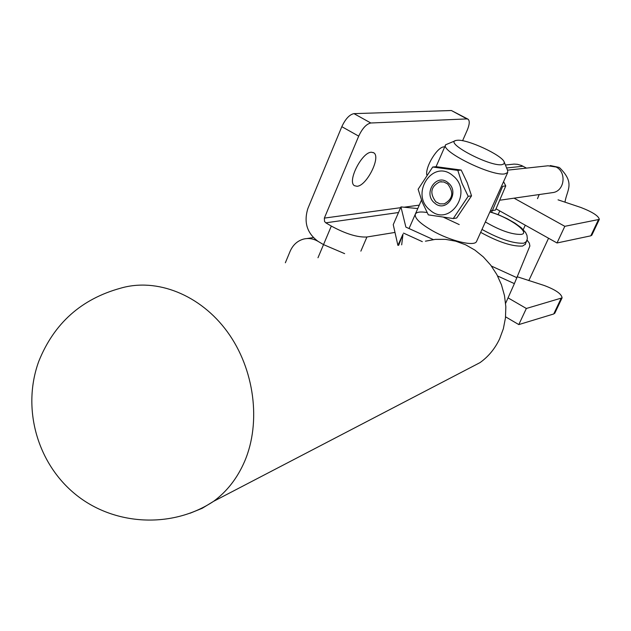 <?xml version="1.0" encoding="UTF-8"?>
<svg xmlns="http://www.w3.org/2000/svg" width="631" height="631" viewBox="0 0 631 631"><rect width="100%" height="100%" fill="white"/><g stroke="black" fill="none" stroke-linecap="round" stroke-linejoin="round"><path stroke-width="0.95" d="M444.713 146.913L443.979 146.897C437.512 146.7 425.278 166.576 426.769 174.858M357.012 186.279C366.619 186.05 381.25 156.835 373.733 152.789L371.414 152.229C361.91 152.032 346.94 181.704 354.472 185.703L357.012 186.279M341.821 126.673C345.472 118.888 349.519 114.542 353.967 113.635L370.815 122.998C366.422 123.952 362.383 128.33 358.7 136.138L341.821 126.673L307.904 208.435C303.606 222.191 306.981 233.162 318.032 241.35L323.522 244.615L344.636 253.638L323.522 244.615L317.985 257.748M370.815 122.998L466.924 118.92L451.402 110.528L353.967 113.635M358.7 136.138L324.35 218.105L324.539 221.489L325.809 222.822L398.5 212.529M466.924 118.92L468.076 119.204C469.85 120.829 469.582 124.457 467.271 130.096L462.586 140.737M394.99 232.429L366.934 236.996C357.525 237.516 345.654 233.872 331.322 226.072L325.809 222.822M451.402 110.528L467.863 119.085M331.322 226.072L323.522 244.615L318.032 241.35C313.347 238.644 308.535 237.887 303.59 239.078C297.414 240.821 292.91 244.915 290.086 251.375L285.354 262.78M491.604 212.261L492.346 210.533M505.423 165.006L514.06 164.099L517.42 164.305L521.498 165.488L526.491 168.114M514.068 198.166L564.816 226.316L599.332 219.383C598.622 215.952 592.477 211.992 580.914 207.489L558.041 199.83M496.132 208.877L557.015 242.974L590.805 235.828L591.87 235.087M564.816 226.316L557.015 242.974M517.333 276.78L544.269 285.504C555.706 289.834 561.637 293.951 562.087 297.864L526.349 308.48L518.8 324.586L553.734 313.97L554.878 313.047M518.8 324.586L505.573 316.833M526.349 308.48L508.05 297.856M498.135 214.619L499.807 210.935M425.42 241.184L435.343 239.37L445.525 239.362L455.7 241.184L465.575 244.781L474.883 250.081L483.354 256.943L490.744 265.178L496.842 274.556L501.471 284.826L504.5 295.679L505.841 306.824L505.455 317.937L503.364 328.712L499.634 338.831C494.988 348.667 488.449 356.594 480.017 362.62L466.451 369.687M459.218 224.573L443.861 217.419M427.069 212.537C420.562 211.48 416.665 211.969 415.395 214.004C414.22 217.869 419.883 223.437 432.385 230.709C450.337 240.963 474.409 246.768 476.515 241.539L476.705 241.121M505.605 303.337L514.383 283.627L497.599 275.976M398.674 245.309L402.996 234.117L401.687 244.844M402.996 234.117L397.901 245.38L393.247 224.652L400.945 206.905L405.875 227.097L433.3 239.591M514.383 283.627L529.882 246.003L529.346 243.172L527.13 240.119M417.777 208.553L400.945 206.905M525.402 244.165L522.618 246.051C512.396 246.674 498.419 242.099 480.672 232.35M501.85 164.691L504.09 163.839L504.208 162.017C502.15 155.163 467.279 139.025 457.278 140.271L456.063 140.445C443.656 142.385 489.364 166.694 501.85 164.691M504.248 162.12L507.647 170.473L507.679 172.571L504.729 173.904C491.352 176.428 439.878 150.951 445.652 144.767L455.235 140.752M490.453 210.699L492.393 210.533L502.678 186.303L505.762 185.908L495.501 210.052L492.393 210.533M503.57 181.657L505.762 185.908M434.672 203.079C422.47 193.701 436.439 172.429 448.12 182.785C460.464 192.258 446.227 213.538 434.672 203.079M447.695 183.96L443.838 181.973L439.626 181.886C430.744 186.571 429.49 193.22 435.855 201.825L439.854 203.86L444.224 203.86C452.892 199.041 454.044 192.408 447.695 183.96M452.845 175.655C473.873 191.785 449.556 227.917 430.019 210.107C409.385 194.238 432.937 158.144 452.845 175.655M428.315 214.863L453.263 218.555L468.178 196.312L462.073 183.479L457.806 170.386L432.708 167.026L418.124 189.253L422.249 202.157L428.315 214.863M432.708 167.026L436.171 166.694L461.198 170.047L467.263 182.816L471.531 195.862L456.655 218.026L453.263 218.555M461.198 170.047L457.806 170.386M471.531 195.862L468.178 196.312M324.35 218.105L400.606 207.686M404.085 207.213L419.268 205.138M366.934 236.996L360.861 251.138M506.63 167.972L523.052 166.245M590.805 235.828L598.362 219.896M553.734 313.97L561.054 298.534M480.017 362.62L213.554 501.353C171.892 528.888 113.604 525.662 75.255 494.16C36.89 462.838 21.738 407.815 38.791 361.303C54.029 323.372 81.304 298.999 120.624 288.186C156.772 277.593 200.413 294.756 227.412 331.89C254.427 368.977 261.384 422.052 244.694 461.229C237.414 478.101 227.034 491.47 213.554 501.353L202.228 508.278L190.081 513.232M422.32 241.657L403.532 233.091M516.955 277.711L491.423 266.077M526.719 241.326L523.935 243.187C513.729 243.771 499.744 239.196 481.981 229.447M485.365 221.954C500.067 230.512 512.009 234.661 521.19 234.401C531.31 233.044 508.673 217.017 489.877 211.977M507.521 170.165L548.016 165.787L556.132 167.01C566.591 172.018 564.729 190.286 553.584 192.479L551.186 192.818M373.26 152.521L373.733 152.789M306.997 238.55L313.299 237.579M591.783 235.276L599.332 219.383M554.775 313.268L562.087 297.864M489.971 211.756L498.537 214.785L507.158 218.712L514.967 223.153L521.23 227.736L525.584 232.492L526.956 235.347L527.358 238.77L525.213 244.591M507.679 172.571L476.515 241.539M445.525 145.043L436.06 166.71M421.469 200.106L409.038 228.54M550.271 165.543L558.979 167.381M537.494 198.655L539.221 194.545M551.218 192.818L500.478 200.13M548.56 238.234L528.802 280.637M525.276 225.204L523.241 229.621M559.571 167.696C575.504 183.376 566.843 189.852 564.99 202.157M441.448 181.681L439.626 181.886"/></g></svg>
